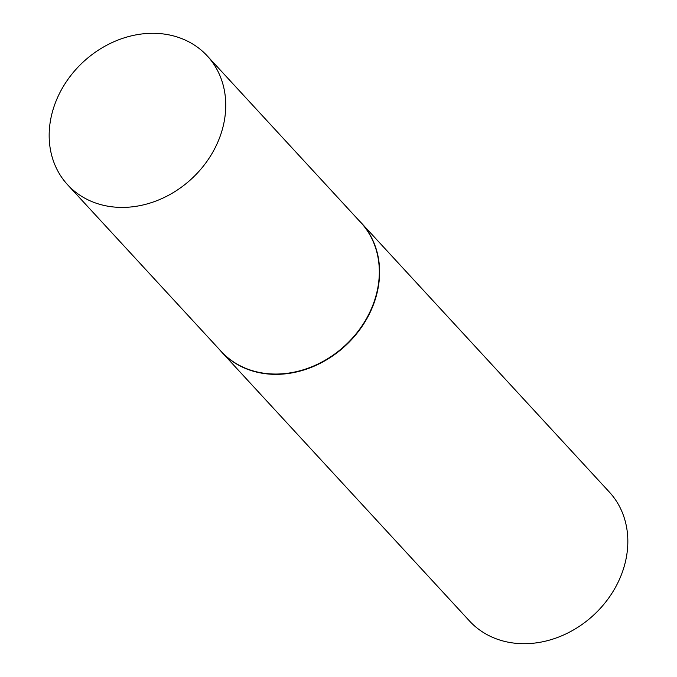 <?xml version="1.0" encoding="UTF-8"?>
<svg xmlns="http://www.w3.org/2000/svg" width="677" height="677" viewBox="0 0 677 677"><rect width="100%" height="100%" fill="white"/><g stroke="black" fill="none" stroke-linecap="round" stroke-linejoin="round"><path stroke-width="1.02" d="M67.59 184.736L221.159 351.38A95.008 79.683 -42.7 0 0 257.522 372.045A95.008 79.683 -42.7 0 0 361.264 326.923A95.008 79.683 -42.7 0 0 360.892 222.606L207.314 55.971A95.008 79.683 -42.7 0 0 170.959 35.297A95.008 79.683 -42.7 0 0 67.218 80.419A95.008 79.683 -42.7 0 0 67.59 184.736A95.008 79.683 -42.7 0 0 103.953 205.41A95.008 79.683 -42.7 0 0 207.695 160.288A95.008 79.683 -42.7 0 0 207.314 55.971M218.942 348.968A95.102 79.759 -42.7 0 0 221.294 351.659A95.102 79.759 -42.7 0 0 257.692 372.35A95.102 79.759 -42.7 0 0 361.535 327.177A95.102 79.759 -42.7 0 0 361.163 222.758A95.102 79.759 -42.7 0 0 358.675 220.203M221.294 351.659L469.525 621.012A95.102 79.759 -42.7 0 0 505.922 641.703A95.102 79.759 -42.7 0 0 609.765 596.53A95.102 79.759 -42.7 0 0 609.393 492.111L361.163 222.758"/></g></svg>
